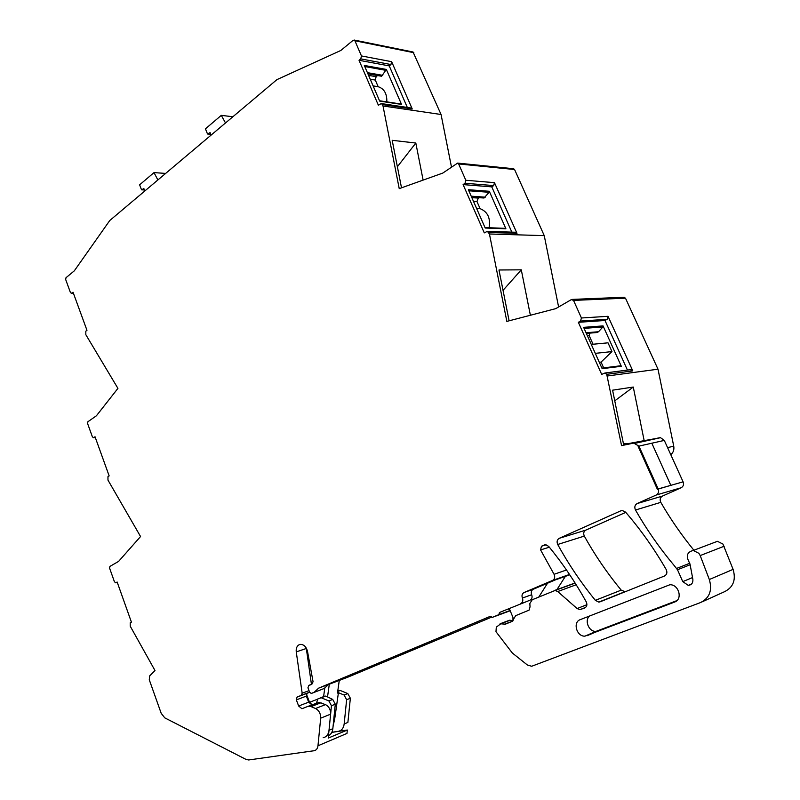 <?xml version="1.0" encoding="UTF-8"?>
<svg xmlns="http://www.w3.org/2000/svg" width="800" height="800" viewBox="0 0 800 800"><rect width="100%" height="100%" fill="white"/><g stroke="black" fill="none" stroke-linecap="round" stroke-linejoin="round"><path stroke-width="1.2" d="M360.77 58.89L390.95 64.53L391.63 61.68L412.24 108.96L382.39 104.53L381.28 103.56L378.38 105.23L359.04 60.29L360.77 58.89L361.45 55.94L354.9 40.75L353.15 40.29L340.83 50.47L276.9 79.64L109.75 220.53L74.3 270.85L66 277.71L65.68 279.53L70.38 292.4L71.32 293.31L73.03 292.2L86.97 330.31L85.8 331.21L85.83 334.69L117.93 388.37L96.43 415.76L87.91 421.73L87.58 423.5L92.34 436.71L93.4 437.72L95.04 436.78L109.15 475.9L107.96 476.68L107.97 480.11L140.56 536.53L118.61 561.39L109.92 566.41L109.58 568.13L114.4 581.68L115.6 582.8L117.15 582.03L131.43 622.17L130.22 622.81L130.23 626.2L154.99 670.51L149.71 675.86L149.27 679.77L161.2 713.33L164.77 717.86L246.14 759.47L248.69 759.97L314.08 750.73C316.29 750.28 317.58 748.64 317.97 745.79L346.98 733.42L347.33 730.03L328.23 738.11L330.61 714.17C330.69 709.7 328.98 706.51 325.5 704.61L318.92 702.35L307.63 706.51L311.07 706.62L321.04 702.74M656.21 495.04L681.16 487.75C683.37 486.47 684.02 484.5 683.1 481.85L670.83 485.34L651.82 443.21L670.83 485.34L657.39 489.3L638.17 446.48L638.94 446.12L664.3 440.4L683.1 481.85L658.17 488.95C659.11 491.69 658.46 493.72 656.21 495.04L637.16 503.54L662.45 496.07C660.13 497.49 659.58 499.58 660.8 502.35C670.42 519.02 681.44 534.98 693.89 550.24M634.17 443.36L638.94 446.12L638.17 446.48L657.39 489.3L658.17 488.95L638.94 446.12L664.3 440.4L660.51 437.68L644.17 440.64L633.27 387.05L612.59 390.18L623.73 445.14L621.56 445.62L659.63 437.74M606.72 374.32L604.95 373L601.68 374.39L578.35 322.3L580.53 321.07L607.15 319.29L608.04 316.31L632.78 370.88L606.72 374.32L621.56 445.62M580.53 321.07L581.43 317.99L573.53 300.4L625.49 298.18L658 369.2L673.74 446.18C674.32 449.72 673.33 452.56 670.78 454.69M513.45 168.71L457.63 163.1L458.64 163.95L465.81 180.26L465.03 183.27L463.1 184.6L484.29 232.88L487.38 231.33L489.44 233.99L506.85 321.4L555.71 308.65L571.36 299.6L573.53 300.4M457.63 163.1L442.8 173.07L399.23 188.64L383.01 105.97L441.06 114.5L451.47 166.99M382.39 104.53L383.01 105.97M330.61 714.17L320.68 718.17L317.97 745.79M320.68 718.17C320.75 713.66 319.04 710.44 315.54 708.51L311.07 706.62M307.63 706.51L301.92 708.73L298.66 706.02L296.35 699.89L297.05 697.1L301.29 695.33L302.17 693.2L296.26 651.88C295.91 648.37 296.88 645.98 299.18 644.71L300.74 644.36C304.14 644.68 306.4 647.04 307.52 651.45L313.06 681.73L311.93 684.12L308.88 685.35L307.94 687.78L309.58 692.1L311.21 693.45L314.16 692.29L318.64 688.14L347.79 677.2L328.49 684.51M499.47 612.49L530.05 600.18L499.47 612.49L498.84 614.65L492.35 617.36L490.39 616.29L318.64 688.14M520.79 603.57C522.72 602.47 523.26 600.63 522.41 598.06C521.55 595.48 522.09 593.64 524.03 592.53L552.6 580.42L569.52 574.44M513.11 620.67L510.08 620.27L500.73 623.82L505.39 624.17L512.21 621.37L515.66 615.67L529.06 610.14L530.05 606.84L529.84 603.53L532.23 599.75L555.06 590.48L557.73 591.54L577.12 608.56L579.92 609.66L584.7 607.99C586.93 606.7 587.44 604.65 586.23 601.83C575.1 581.78 562.57 563.29 548.65 546.35L545.56 544.75L544.2 545.03L541.44 546.26L540.58 549.93L554.07 574.3C555.25 577.07 554.76 579.11 552.6 580.42M500.73 623.82L496.3 627.15L495.98 631.7L512.36 653.04L527.43 665.03L531.69 666.26L700.58 602.54C709.55 598.05 712.47 590.38 709.33 579.52L733.1 569.37C736.16 579.88 733.29 587.33 724.49 591.72L702.31 601.76M637.16 503.54C634.79 505 634.23 507.16 635.49 510.01C646.46 529.28 659.24 547.64 673.82 565.09L677.49 569.76L682.78 581.62L688.26 585.38C691.62 584.96 693.16 582.92 692.86 579.27L690.02 564.12L688.98 561.82C685.83 555.7 687.27 551.92 693.28 550.47L698.9 553.32L700.2 555.57L709.33 579.52M663 606.51L584.96 636.14C576.72 636.8 572.52 622.22 580.19 619.66L669.85 584.76C678.81 584.23 683 599.33 674.64 602.03L663 606.51M559.23 538.32L620.77 510.85L622.38 510.54L625.6 512.15C640.65 529.61 654.18 548.74 666.19 569.53C667.49 572.46 666.92 574.62 664.48 576.01L600.03 601.84L598.79 602.09L595.34 600.34C580.98 582.67 568.44 564.05 557.72 544.48C556.56 541.73 557.06 539.68 559.23 538.32L585.8 530.12C583.67 531.44 583.17 533.44 584.31 536.1C594.83 555.05 607.13 573.07 621.21 590.14L625.18 591.76M354.08 40.02L413.05 52L441.06 114.5M513.59 168.72L514.57 169.52L544.25 235.64L558.61 306.98M623.83 297.27L625.49 298.18M623.6 444.49L644.17 440.64M607.46 375.97L658 369.2M632.78 370.88L630.28 369.71M578.35 322.3L605 320.49L627.44 370.08M621.31 366.29L602.16 368.68L583.62 327.35L603.06 325.91L621.31 366.29L619.6 365.91M607.15 319.29L605 320.49M509.11 320.81L498.98 269.99L521.29 269.83L530.38 315.26M489.44 233.99L544.25 235.64M465.03 183.27L493.68 185.58L494.46 182.66L516.99 233.35L515.31 232.25M511.85 232.14L491.77 186.87L463.1 184.6M489.3 191.28L468.37 189.72L485.21 228.03L505.91 228.78L489.3 191.28L489.17 192.28L484.01 198.01L471.66 197.18M493.68 185.58L491.77 186.87M401.51 187.82L392.19 140.31L415.82 143.04L423.12 180.1M412.24 108.96L411.14 108.01L381.28 103.56M407.32 107.44L389.24 65.89L359.04 60.29M386.34 69.44L364.3 65.44L379.67 101.11L401.53 104.41L386.34 69.44L381.64 76.25L367.93 73.86M390.95 64.53L389.24 65.89M296.35 699.89L306.36 696.11L308.67 702.17L311.91 704.86M306.36 696.11L307.07 693.33L309.64 692.26M311.45 684.4L306.26 648.04M311.56 693.38L324.14 688.52L328.61 684.4M314.16 692.29L324.14 688.52M491.81 617.06L347.79 677.2M492.35 617.36L510.19 610.76M508.83 609.05L508.99 609.7L509.65 609.46M530.05 600.18C531.98 599.08 532.52 597.26 531.67 594.72L522.41 598.06M569.76 574.8L555.28 579.92L533.29 589.24C531.36 590.35 530.82 592.17 531.67 594.72M510.08 620.27L507.09 621.13M713.41 542.84L717.43 541.31L722.93 544.05L733.1 569.37M681.16 487.75L662.45 496.07M590.11 615.74C583.87 619.47 588.58 632 596.01 631.38L676.88 600.63M625.78 512.36L585.8 530.12M627.25 443.69L623.43 443.63M633.27 387.05L614.75 400.84M603.06 325.91L602.91 326.95L598.53 331.74L586.04 332.74M586.33 333.4L597.1 332.52L598.53 331.74M589.94 333.11L589.19 335.64L593.05 344.24M591.27 344.41L608.01 342.83L611.96 351.59L601.07 362.1L599.3 362.31M603.66 367.88L601.07 362.1M521.29 269.83L503.03 290.34M485.03 227.61L505.91 228.78M478.49 197.64L476.96 201.53L480.1 208.65C487.7 211.77 490.69 218.13 489.07 227.74M415.82 143.04L397.38 166.74M377.55 75.54L376.12 76.67L375.32 80.08L378.18 86.72C384.19 88.67 387.07 93.73 386.82 101.87M400.84 104.05L401.53 104.41M347.33 730.03L331.81 732.38M589.19 335.64L587.41 335.8M611.96 351.59L595.28 353.35M476.61 208.46L480.1 208.65M476.96 201.53L473.47 201.31M477.88 198.05L471.86 197.65M485.29 197.16L471.23 196.21M373.11 85.89L378.18 86.72M375.32 80.08L370.23 79.22M376.12 76.67L368.58 75.37M382.77 75.35L367.41 72.65M328.47 735.67C330.95 734.5 332.41 732.18 332.84 728.7L329.01 730.29C328.43 734.55 326.48 737.02 323.18 737.7M329.01 730.29L331.46 705.73L328.89 700.94L321.26 697.77L325.58 696.11L327.53 696.92L332.73 699.44L328.89 700.94M316.28 703.38L318.01 698.81L321.26 697.77M312.25 704.94L309.54 702.3L317.58 699.2M306.39 693.99L309.54 702.3M509.38 608.82L512.96 617.4L512.98 620.65M538.8 597.01L547.55 583.2M556.76 589.86L565.39 576.34M337.75 691.15L340.22 690.48L347.81 693.56L350.36 698.25L346.63 699.73L344.08 695.01L338.42 692.71L337.48 693.07L339.27 680.46M331.85 732.3L338.34 731.32C341.64 730.63 343.58 728.18 344.16 723.98L347.88 722.43L350.36 698.25M332.84 728.7L335.29 704.21L332.73 699.44M320.57 697.76L325.58 696.11M344.16 723.98L346.63 699.73M333.2 725.1L334.55 720.02L333.67 720.38M338.42 692.71L334.55 720.02M329.31 684.2L327.53 696.92M324.81 687.9L323.59 696.63M210.79 134.34L207.51 134L205.45 128.83L221.29 115.36L232.88 116.75M225.51 122.96L221.29 115.36M207.51 134L210.09 132.59L211.09 135.11M144.41 189.98L141.53 189.82L139.62 184.84L154 172.61L165.65 173.42M157.88 179.96L154 172.61M141.53 189.82L143.87 188.57L144.8 190.99M667.58 447.63L673.74 446.18M608.04 316.31L581.43 317.99M458.64 163.95L514.57 169.52M494.46 182.66L465.81 180.26M488.77 232.46L516.99 233.35M354.9 40.75L413.84 52.7M391.63 61.68L361.45 55.94M73.36 293.1L71.88 293.13M95.26 437.41L93.87 437.59M117.27 582.39L115.95 582.7M325.5 704.61L315.54 708.51M308.67 702.17L298.66 706.02M297.05 697.1L307.07 693.33M309.62 692.2L301.29 695.33M309.02 690.64L302.17 693.2M296.26 651.88L306.31 648.49M311.71 684.32L308.94 685.34M498.84 614.65L510.08 610.5M533.29 589.24L524.03 592.53M554.07 574.3L566.49 569.99M540.58 549.93L549.33 547.18M541.44 546.26L546.12 544.8M544.2 545.03L544.92 544.81M577.12 608.56L586.9 604.7M557.73 591.54L576.19 584.76M554.11 590.63L575.07 582.97M512.67 621.11L504.32 624.3M700.2 555.57L724.19 546.22M682.78 581.62L692.54 577.57M690.13 564.75L677.49 569.76M676.65 568.42L689.77 563.25M635.49 510.01L660.8 502.35M598.1 630.97L587.06 635.73M675.2 601.78L674.64 602.03M595.34 600.34L621.21 590.14M557.72 544.48L584.31 536.1M620.77 510.85L621.67 510.59M584.08 328.37L602.91 326.95M620.62 365.78L601.9 368.1L620.46 365.79M468.84 190.79L489.17 192.28M364.77 66.53L386.23 70.41M335.29 704.21L331.46 705.73M337.71 691.44L340.22 690.48M347.81 693.56L344.08 695.01M635.08 443.31L660.51 437.68M631.06 369.61L604.95 373M572.26 299.41L624.26 297.25M487.38 231.33L515.62 232.26M73.42 293.27L71.48 293.31M95.29 437.48L93.65 437.69M117.28 582.4L115.92 582.72M308.95 706.22L318.92 702.35M307.6 706.52L301.92 708.73M311.53 684.47L309.18 685.34M311.75 684.28L308.88 685.35M579.92 609.66L585.68 607.37M555.06 590.48L575.17 583.13M504.66 624.32L509.99 622.28M509.45 620.24L500.1 623.78M693.28 550.47L717.43 541.31M688.26 585.38L691.59 583.98M596.01 631.38L584.96 636.14M598.79 602.09L624.61 591.82M485.02 227.59L505.36 228.34M379.52 100.77L401.09 104.03M320.84 697.7L325.16 696.03M337.75 691.19L339.8 690.4"/></g></svg>
